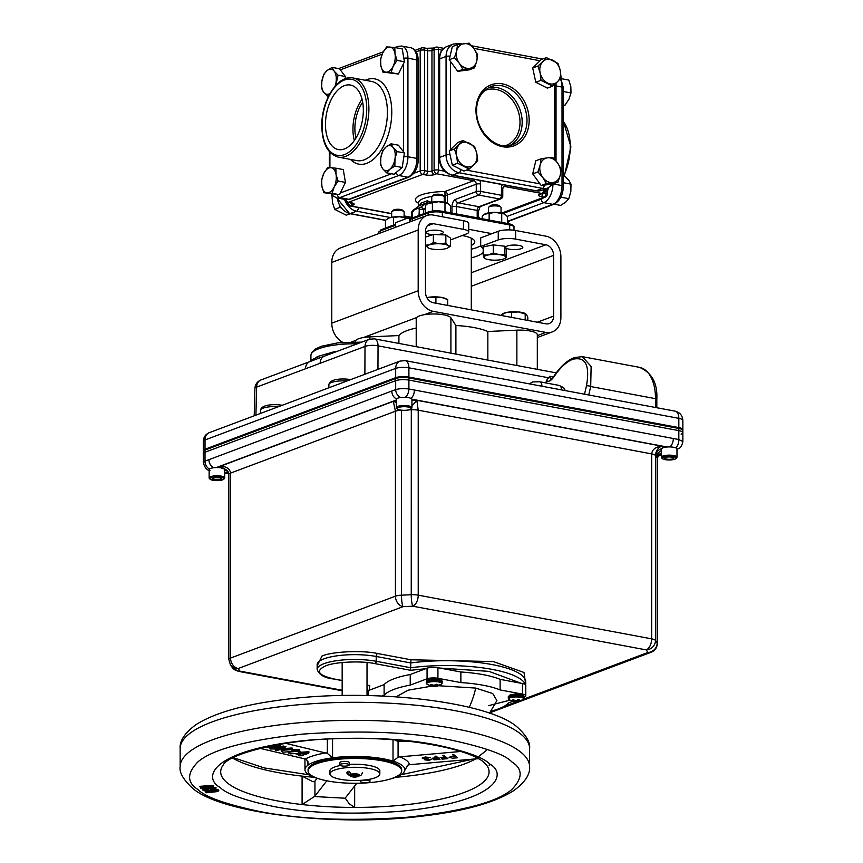 <?xml version="1.0" encoding="UTF-8"?>
<svg xmlns="http://www.w3.org/2000/svg" width="863" height="863" viewBox="0 0 863 863"><rect width="100%" height="100%" fill="white"/><g stroke="black" fill="none" stroke-linecap="round" stroke-linejoin="round"><path stroke-width="1.29" d="M419.429 207.713L419.008 215.48M425.416 208.253L423.679 209.526A3.118 1.877 53.8 0 0 420.313 207.53L414.175 209.838L412.59 212.255L412.59 217.843M471.295 245.437A28.457 7.54 180 0 0 474.79 241.813A28.457 7.54 180 0 0 462.169 235.545M363.334 110.216A32.826 18.263 -79.4 0 0 350.799 85.124A32.826 18.263 -79.4 0 0 325.47 124.423A32.826 18.263 -79.4 0 0 338.728 149.633A32.826 18.263 -79.4 0 0 363.334 110.216M362.072 99.299A31.834 17.713 -79.4 0 0 352.945 129.245A31.834 17.713 -79.4 0 0 354.359 140.507M362.687 102.222A28.479 15.847 -79.4 0 0 354.887 128.522A28.479 15.847 -79.4 0 0 355.988 138.004M558.005 182.039L546.408 183.539L542.816 177.487L537.919 171.931L540.13 165.124L541.025 158.824L547.487 157.821A12.729 10.022 -110.6 0 1 550.173 157.907A12.729 10.022 -110.6 0 1 557.53 162.88L561.112 168.932L560.216 175.243L558.005 182.039L552.784 184.002L546.441 184.822A12.751 10.043 69.4 0 0 547.53 184.682M547.487 157.821L552.622 157.325L557.53 162.88A12.729 10.022 -110.6 0 1 560.216 175.243A12.729 10.022 -110.6 0 1 552.859 182.546A12.729 10.022 -110.6 0 1 542.816 177.487A12.729 10.022 -110.6 0 1 540.13 165.124A12.729 10.022 -110.6 0 1 547.487 157.821M541.025 80.324L540.13 72.934A12.729 10.022 -110.6 0 1 539.774 69.698A12.729 10.022 -110.6 0 1 542.816 61.586L546.408 57.616L541.187 59.569L532.698 68.004L535.804 82.276L547.401 88.123L552.622 86.16L541.025 80.324L535.804 82.276M546.408 57.616L558.005 63.452L560.216 70.345L561.112 77.724L557.53 81.694A12.729 10.022 -110.6 0 1 547.487 82.988A12.729 10.022 -110.6 0 1 540.13 72.934L537.919 66.052L532.698 68.004M454.445 57.756L456.656 50.96L457.552 44.649L469.148 43.15L474.046 48.706L477.638 54.757L476.743 61.068A12.729 10.022 -110.6 0 1 469.386 68.371A12.729 10.022 -110.6 0 1 466.7 68.285A12.729 10.022 -110.6 0 1 459.343 63.312L454.445 57.756L449.224 59.72L457.714 71.327L469.31 69.827L474.531 67.875L462.935 69.364L457.714 71.327M469.148 169.072L457.552 163.236L456.656 155.858L454.445 148.965L462.935 140.529L474.531 146.376L476.743 153.258A12.729 10.022 -110.6 0 1 477.099 156.505A12.729 10.022 -110.6 0 1 474.046 164.617L469.148 169.072L463.927 171.036L457.584 167.843A12.751 10.043 69.4 0 0 458.674 168.393M476.743 153.258L477.638 160.647L474.046 164.617A12.729 10.022 -110.6 0 1 464.003 165.912A12.729 10.022 -110.6 0 1 456.656 155.858A12.729 10.022 -110.6 0 1 459.343 144.499A12.729 10.022 -110.6 0 1 469.386 143.204A12.729 10.022 -110.6 0 1 476.743 153.258M394.833 166.095L389.806 169.299L386.646 172.837L382.719 168.781L380.648 165.07L380.82 157.638L382.838 150.55L386.009 147.012A12.729 7.077 100.6 0 1 387.908 145.879A12.729 7.077 100.6 0 1 393.107 147.519L397.034 151.586L404.423 152.967L398.426 145.2L391.036 143.808L393.107 147.519A12.729 7.077 100.6 0 1 395.006 158.663L394.833 166.095L402.223 167.487L404.423 152.967M397.034 151.586L395.006 158.663A12.729 7.077 100.6 0 1 389.806 169.299A12.729 7.077 100.6 0 1 382.719 168.781A12.729 7.077 100.6 0 1 380.82 157.638A12.729 7.077 100.6 0 1 386.009 147.012L391.036 143.808M396.408 47.799A3.118 2.46 69.4 0 1 397.681 46.429L394.812 47.508L395.006 53.765L397.034 60.378L393.107 66.332L391.036 72.643L382.838 72.05L380.82 65.448A12.729 7.077 100.6 0 1 380.561 62.363A12.729 7.077 100.6 0 1 382.719 52.88L386.646 46.915L394.833 47.508L402.223 48.889L403.42 55.933A12.751 7.087 -79.4 0 0 403.215 54.725M380.82 65.448L380.648 59.191L382.719 52.88A12.729 7.077 100.6 0 1 389.806 47.034A12.729 7.077 100.6 0 1 395.006 53.765A12.729 7.077 100.6 0 1 393.107 66.332A12.729 7.077 100.6 0 1 386.009 72.179A12.729 7.077 100.6 0 1 380.82 65.448M330.033 93.463A12.729 7.077 100.6 0 1 328.943 94.002A12.729 7.077 100.6 0 1 323.754 92.363L321.683 88.652L321.856 81.219L323.884 74.132L327.045 70.593L332.072 67.39L339.461 68.77L345.459 76.548L345.114 78.781M329.882 93.733L327.681 96.419L328.415 96.559M332.072 193.323L323.884 192.729L321.856 186.117L321.683 179.86L323.754 173.549L327.681 167.584L330.853 167.713A12.729 7.077 100.6 0 1 336.041 174.434A12.729 7.077 100.6 0 1 336.29 177.519A12.729 7.077 100.6 0 1 334.143 187.012L332.072 193.323L339.461 194.704L345.459 182.427L343.258 169.558L335.869 168.177L336.041 174.434L338.069 181.047L345.459 182.427M563.345 105.178L564.995 105.221L563.345 104.908M419.547 205.523L420.928 203.172L427.271 200.788L431.133 202.32M462.935 140.529L457.714 142.492L449.224 150.928L452.331 165.2L457.584 167.843M541.025 158.824L535.804 160.777L532.698 173.884L541.187 185.502L546.441 184.822M457.552 44.649L452.331 46.602L449.224 59.72M386.646 172.837L394.035 174.229L402.223 167.487M382.838 72.05L398.426 74.035L404.423 61.758L403.42 55.933M323.884 192.729L339.461 194.704M409.483 222.061L409.483 218.922A1.564 0.863 -79.4 0 0 408.868 217.735A1.564 0.863 -79.4 0 0 408.577 217.756L396.268 222.384A1.564 0.863 -79.4 0 0 395.373 224.218L395.373 227.357M468.728 229.321L491.91 233.668M427.271 200.788A3.118 1.92 -114.5 0 1 426.689 202.859L419.634 205.502L414.175 209.838M412.59 212.255L412.266 212.374A3.118 0.831 180 0 0 411.694 212.848A3.118 3.118 0 0 1 412.978 210.335A3.118 1.877 53.8 0 1 413.248 210.184A3.118 2.46 69.4 0 0 412.266 212.374L412.266 217.897M419.353 205.707L419.634 205.502A3.118 2.848 -103.1 0 0 420.928 203.172M419.332 215.362L419.332 209.72A3.118 2.46 69.4 0 1 420.313 207.53L426.689 202.859L428.544 203.118M561.737 195.124L561.414 197.282L560.335 198.166M554.111 204.197L560.605 205.405L565.632 202.212L568.803 198.663L561.414 197.282M568.803 198.663L570.831 191.586L570.993 184.153L563.604 182.773L563.345 184.52M570.993 184.153L568.922 180.443L564.995 176.376L563.345 176.074M561.047 78.662L561.554 79.536M563.345 90.011L563.345 92.104M564.995 105.221L568.922 99.256L570.993 92.945L570.831 86.688L568.803 80.076L561.414 78.695M570.993 92.945L563.604 91.564M507.811 223.539L509.429 220.96M340.486 207.692L339.72 206.591M331.953 194.607L332.46 202.46L334.671 209.342L339.893 207.39M334.671 209.342L346.268 215.189L350.13 213.733M331.565 195.07L332.136 194.855M338.069 181.047L334.143 187.012A12.729 7.077 100.6 0 1 327.045 192.848A12.729 7.077 100.6 0 1 321.856 186.117A12.729 7.077 100.6 0 1 323.754 173.549A12.729 7.077 100.6 0 1 330.853 167.713L335.869 168.177M327.681 96.419L323.754 92.363A12.729 7.077 100.6 0 1 321.856 81.219A12.729 7.077 100.6 0 1 327.045 70.593A12.729 7.077 100.6 0 1 334.143 71.1L338.069 75.167L345.459 76.548M338.069 75.167L335.75 85.48M332.072 67.39L334.143 71.1A12.729 7.077 100.6 0 1 336.041 82.244A12.729 7.077 100.6 0 1 335.049 86.268M397.034 60.378L404.423 61.758M391.036 72.643L398.426 74.035M457.552 163.236L452.331 165.2M454.445 148.965L449.224 150.928M462.935 69.364L459.343 63.312A12.729 10.022 -110.6 0 1 456.656 50.96A12.729 10.022 -110.6 0 1 464.003 43.657A12.729 10.022 -110.6 0 1 474.046 48.706A12.729 10.022 -110.6 0 1 476.743 61.068L474.531 67.875M537.919 66.052L542.816 61.586A12.729 10.022 -110.6 0 1 552.859 60.291A12.729 10.022 -110.6 0 1 560.216 70.345A12.729 10.022 -110.6 0 1 557.53 81.694L552.622 86.16M546.408 183.539L541.187 185.502M537.919 171.931L532.698 173.884M507.228 246.02A8.576 2.276 180 0 0 505.653 247.336A8.576 2.276 180 0 0 511.64 249.504A8.576 2.276 180 0 0 521.241 248.652A8.576 2.276 180 0 0 522.816 247.336A8.576 2.276 180 0 0 516.829 245.168A8.576 2.276 180 0 0 507.228 246.02M437.056 234.617A8.576 2.276 180 0 0 441.662 233.754A8.576 2.276 180 0 0 443.237 232.438A8.576 2.276 180 0 0 437.25 230.27A8.576 2.276 180 0 0 427.649 231.122A8.576 2.276 180 0 0 426.074 232.438A8.576 2.276 180 0 0 432.816 234.66M450.486 239.936L466.441 233.949A12.481 3.312 180 0 0 468.728 232.039A12.481 3.312 180 0 0 463.442 229.342L463.442 220.723L433.226 215.06A18.425 14.509 69.4 0 0 426.754 215.577A18.425 14.509 69.4 0 0 418.188 230.011L418.188 290.755A18.425 14.509 69.4 0 0 433.226 311.338L545.848 332.417A18.425 14.509 69.4 0 0 552.32 331.899A18.425 14.509 69.4 0 0 560.896 317.476L560.896 256.732A18.425 14.509 69.4 0 0 545.848 236.149L515.643 230.497L515.643 239.105A12.481 3.312 180 0 0 498.242 239.903L498.242 231.284L480.691 237.875L480.691 246.484L498.242 239.903M463.442 220.723A12.481 3.312 0 0 1 468.728 223.42L468.728 232.039M463.442 229.342L433.226 223.679A9.482 7.465 69.4 0 0 429.903 223.949A9.482 7.465 69.4 0 0 425.481 231.381L425.481 292.126A9.482 7.465 69.4 0 0 433.226 302.719L545.848 323.808A9.482 7.465 69.4 0 0 549.181 323.539A9.482 7.465 69.4 0 0 553.604 316.106L553.604 255.362A9.482 7.465 69.4 0 0 545.848 244.768L515.643 239.105M426.754 215.577L340.356 248.005A18.425 14.509 69.4 0 0 331.78 262.428L331.78 323.183A18.425 14.509 69.4 0 0 342.881 342.395M498.242 231.284A12.481 3.312 0 0 1 515.643 230.497M480.691 245.761A37.443 9.925 0 0 1 471.295 249.213M471.295 257.832A37.443 9.925 180 0 0 483.194 252.179M483.194 248.695A37.443 9.925 180 0 0 480.691 246.484M471.101 238.102A24.962 6.613 0 0 1 471.295 238.932L471.295 309.849M525.211 319.936L525.211 313.668L526.506 314.466L527.811 317.422L527.811 320.421M511.63 317.401L511.63 312.384L518.426 311.942L526.506 314.466M500.659 315.34L506.15 312.546L511.63 312.384M525.772 313.765L525.211 313.485A12.481 3.312 180 0 0 518.426 311.942A12.481 3.312 0 0 0 506.15 312.546A12.481 3.312 180 0 0 503.258 313.485A12.481 3.312 180 0 0 502.978 313.636M447.714 305.426L447.714 299.623L441.813 297.455L435.912 297.433L435.912 303.226M426.894 297.638L429.386 297.163A12.481 3.312 0 0 1 441.813 297.455A12.481 3.312 180 0 1 445.632 298.587L447.714 299.623M426.861 297.584A12.481 3.312 180 0 1 429.386 297.163L435.912 297.433M484.575 214.186A10.917 2.891 0 0 1 484.661 214.121A10.917 2.891 0 0 1 485.675 213.614A10.917 2.891 0 0 1 495.438 212.309A10.917 2.891 0 0 1 504.564 213.905L507.39 216.602L507.39 223.463M482.212 218.749L482.212 216.214L484.456 214.261L489.138 213.42L489.138 220.043M501.123 222.287L502.018 222.449M489.138 213.42L495.438 212.309L501.727 213.614L501.727 222.082M501.727 213.614L504.564 213.905M387.573 218.663A10.917 2.891 0 0 1 387.746 218.544A10.917 2.891 0 0 1 389.461 217.778A10.917 2.891 0 0 1 399.688 216.764A10.917 2.891 0 0 1 407.401 218.199M385.448 228.069L385.448 220.27L389.461 217.778L399.688 216.764L408.113 218.609M393.474 225.06L393.474 217.692M450.583 212.827L450.583 205.987L447.789 203.28A10.917 2.891 180 0 0 438.695 201.683L444.984 202.988L444.984 211.457L444.38 211.662M447.789 203.28A10.917 2.891 0 0 1 448.134 203.495A10.917 2.891 0 0 1 448.167 203.506L444.984 202.988M427.778 203.549A10.917 2.891 0 0 1 427.865 203.495A10.917 2.891 0 0 1 428.911 202.967A10.917 2.891 0 0 1 438.695 201.683L432.406 202.773L432.406 210.971M427.865 203.495L425.416 205.556L425.416 213.075M427.649 203.636L432.406 202.773M501.036 212.827L501.036 207.541A6.235 1.65 180 0 0 500.799 207.077L499.375 205.761A4.757 1.262 180 0 0 496.678 204.952A4.757 1.262 180 0 0 490.227 205.761L488.803 207.077A6.235 1.65 180 0 0 488.555 207.541L488.555 212.827M500.799 207.077A6.235 1.65 180 0 0 497.261 206.02A6.235 1.65 180 0 0 488.803 207.077M483.194 255.017L483.194 246.904L493.312 244.898L504.909 246.225L506.398 249.547L506.398 257.649L504.909 254.326L499.116 254.607L493.312 253.01L488.253 254.952L483.194 255.017L484.682 258.339M504.909 246.225L504.909 254.326M504.413 258.652A10.928 2.902 0 0 1 501.349 259.59A10.928 2.902 180 0 1 490.486 259.936A10.928 2.902 0 0 1 485.189 258.652A10.928 2.902 0 0 1 483.938 257.616A10.928 2.902 0 0 1 488.253 254.952A10.928 2.902 0 0 1 499.116 254.607A10.928 2.902 0 0 1 505.653 256.926A10.928 2.902 0 0 1 504.413 258.652L506.398 257.649M493.312 244.898L493.312 253.01M444.24 202.19L444.24 196.904A6.235 1.65 180 0 0 444.003 196.451L442.568 195.124A4.757 1.262 180 0 0 438.706 194.229A4.757 1.262 180 0 0 433.431 195.124L431.996 196.451A6.235 1.65 180 0 0 431.759 196.904L431.759 202.19M444.003 196.451A6.235 1.65 180 0 0 438.922 195.265A6.235 1.65 180 0 0 431.996 196.451M425.513 245.2L425.513 237.098L433.366 234.477L445.858 234.973L450.486 238.08L450.486 246.192L448.167 245.577L445.858 243.075L439.612 243.776L433.366 242.589L429.44 244.833L425.513 245.2L428.35 247.994A10.928 2.902 0 0 1 427.832 247.703A10.928 2.902 0 0 1 429.44 244.833A10.928 2.902 0 0 1 439.612 243.776A10.928 2.902 0 0 1 448.167 245.577A10.928 2.902 0 0 1 447.617 248.015A10.928 2.902 0 0 1 446.559 248.447A10.928 2.902 180 0 1 436.387 249.504A10.928 2.902 0 0 1 428.382 248.015L428.318 247.983M445.858 234.973L445.858 243.075M447.681 247.983L450.486 246.192M433.366 234.477L433.366 242.589M404.121 217.249L404.121 211.953A6.235 1.65 180 0 0 403.884 211.5L402.449 210.184A4.757 1.262 180 0 0 395.578 209.418A4.757 1.262 180 0 0 393.312 210.184L391.878 211.5A6.235 1.65 180 0 0 391.64 211.953L391.64 217.249M403.884 211.5A6.235 1.65 180 0 0 394.866 210.507A6.235 1.65 180 0 0 391.878 211.5M341.824 765.923A4.747 1.262 180 0 0 346.732 766.01A4.747 1.262 180 0 0 349.299 764.898A4.747 1.262 180 0 0 347.293 763.874A4.747 1.262 180 0 0 342.374 763.777A4.747 1.262 180 0 0 339.817 764.898A4.747 1.262 180 0 0 341.824 765.923M349.299 764.898L349.299 762.633A4.747 1.262 180 0 0 347.293 761.608A4.747 1.262 180 0 0 342.374 761.522A4.747 1.262 180 0 0 339.817 762.633L339.817 764.898M348.9 771.166L351.068 774.068L359.677 775.686L360.896 775.481L362.633 772.665M359.774 775.697L358.123 776.269L349.515 774.65L347.347 771.749M397.411 409.019L396.656 408.328A7.789 2.06 0 0 1 396.354 407.768A7.789 2.06 0 0 1 397.789 406.57A7.789 2.06 0 0 1 408.641 406.074A7.789 2.06 0 0 1 411.931 407.768A7.789 2.06 0 0 1 411.629 408.328L410.885 409.019A7.012 1.855 0 0 1 409.871 409.58A7.012 1.855 0 0 1 402.967 410.346A7.012 1.855 0 0 1 397.411 409.019A7.012 1.855 0 0 1 398.426 407.444A7.012 1.855 0 0 1 407.174 406.84A7.012 1.855 0 0 1 410.885 409.019M432.73 685.168L432.579 686.387A4.391 1.165 0 0 1 431.371 686.182L427.207 684.359A7.627 2.017 -0 0 1 428.07 682.45A7.627 2.017 -0 0 1 437.919 681.846A7.627 2.017 -0 0 1 441.392 684.359L441.392 684.359A7.627 2.017 -0 0 1 440.529 684.78M436.268 685.858L438.339 685.772A4.391 1.165 0 0 1 437.886 685.988A4.391 1.165 0 0 1 437.271 686.171L437.217 685.945M428.577 679.472L441.306 680.486M433.658 685.384L433.722 686.484L432.579 686.387L437.271 686.171M396.203 696.786L408.145 690.173L431.392 686.193A4.391 1.165 0 0 1 431.058 686.107L432.352 686.031L432.449 685.049L432.363 686.02M436.247 685.815L436.095 684.251L436.236 685.826L437.541 684.532A4.391 1.165 0 0 0 436.02 684.24L434.035 685.405L431.327 684.456A4.391 1.165 0 0 0 430.259 684.866L432.331 685.988L432.428 685.028M210 470.346C207.174 470.637 204.93 468.059 203.28 462.59L203.28 451.511A9.482 2.513 0 0 1 205.016 450.065L395.686 378.523A9.482 2.513 0 0 1 408.9 377.918L678.836 428.447A9.482 2.513 0 0 1 682.849 430.508L682.849 441.576L678.836 439.537A7.487 4.218 98.7 0 1 675.675 447.843M395.686 378.523L395.686 389.601C399.526 388.523 403.938 388.328 408.9 388.997L408.9 377.918M203.28 462.59L205.016 461.144A7.487 5.955 71.9 0 0 209.461 469.03M405.286 397.325A7.487 4.11 -77.5 0 0 408.9 388.997L414.402 390.022A7.487 4.164 -79.4 0 1 410.971 398.372M396.505 398.954A7.487 5.901 -110.6 0 1 391.791 391.047L395.686 389.601A7.487 5.836 67.1 0 0 400.637 397.519M213.905 467.714A7.487 5.901 -110.6 0 1 208.911 459.677L205.016 461.144L205.016 450.065M676.98 449.192L677.908 448.792A7.487 5.836 -112.9 0 1 676.98 449.073M669.785 446.926A7.487 4.164 -79.4 0 0 673.323 438.49L414.402 390.022M221.953 468.631A7.487 7.12 147 0 1 227.961 471.381M228.361 472.201A7.487 7.12 -33 0 0 224.736 470.238M661.382 450.626A7.487 7.12 -33 0 0 656.786 457.53L655.837 456.063A7.487 7.12 147 0 1 662.309 448.598M224.736 472.471L227.649 472.687M228.598 472.892L224.736 472.385M396.344 402.471L393.334 401.36L220.41 466.247L227.692 470.939L228.835 474.531A9.364 2.481 0 0 1 230.55 473.107C229.946 468.738 226.57 466.452 220.41 466.247L221.511 467.94M396.344 401.219L393.334 401.36L395.427 411.23L230.55 473.107L230.55 658.07A9.364 2.481 0 0 0 228.835 659.494L228.835 474.531M661.382 452.59L657.153 458.091L656.786 457.53M657.293 458.512L657.293 643.464A9.364 2.481 0 0 0 657.153 643.043L655.47 640.465A9.364 8.9 147 0 1 646.247 649.904L647.93 652.493A9.364 8.9 -33 0 0 657.153 643.043L657.153 458.091A9.364 2.481 0 0 1 657.293 458.512C657.347 455.923 658.706 454.154 661.349 453.215L661.382 453.204M655.837 456.063L655.47 455.502C655.837 450.993 657.908 447.865 661.673 446.117C655.589 446.883 652.245 449.483 651.651 453.895L418.221 410.195L416.84 400.292L411.942 405.977M411.306 408.631L411.241 594.736L401.489 595.179A9.364 1.532 87.4 0 0 403.075 606.657L412.827 606.204A9.364 1.532 -92.6 0 1 411.241 594.736A9.364 2.481 0 0 1 418.221 595.157L418.221 410.195A9.364 2.481 180 0 0 411.241 409.774L409.127 409.871M401.424 410.227A9.364 2.481 -0 0 0 395.427 411.23L395.427 596.193A9.364 7.368 -110.6 0 0 403.075 606.657L238.199 668.523A9.364 8.9 147 0 1 230.345 664.596L232.028 667.175A9.364 8.9 -33 0 0 239.871 671.112L238.199 668.523A9.364 7.368 -110.6 0 1 230.55 658.07L395.427 596.193A9.364 2.481 0 0 1 401.489 595.179L401.489 410.227M525.718 684.931L525.718 681.748A79.374 21.036 180 0 0 410.777 662.946L411.004 659.774L377.638 653.528C362.525 650.119 331.921 651.511 321.975 656.063L317.153 665.858M377.638 653.528A2.492 1.392 -79.4 0 0 376.192 656.473L410.777 662.946L410.605 670.303L425.664 668.728M369.235 690.227L369.709 685.643L368.415 685.405M327.875 781.004A46.796 12.406 180 0 0 376.408 781.889A46.796 12.406 180 0 0 401.683 770.875A46.796 12.406 180 0 0 381.878 760.745A46.796 12.406 180 0 0 333.355 759.861A46.796 12.406 180 0 0 308.08 770.875A46.796 12.406 180 0 0 327.875 781.004M401.683 770.875L401.683 769.667A46.796 12.406 180 0 0 381.878 759.537A46.796 12.406 180 0 0 333.355 758.653A46.796 12.406 180 0 0 308.08 769.667L308.08 770.875M379.839 773.906A24.962 6.613 -0 0 1 366.354 779.785A24.962 6.613 -0 0 1 340.475 779.311A24.962 6.613 -0 0 1 329.914 773.906A24.962 6.613 -0 0 1 343.398 768.038A24.962 6.613 -0 0 1 369.278 768.502A24.962 6.613 -0 0 1 379.839 773.906L379.839 770.875A24.962 6.613 180 0 0 369.278 765.47A24.962 6.613 180 0 0 349.299 764.424M340.378 765.492A24.962 6.613 180 0 0 329.914 770.875L329.914 773.906M514.736 700.519L514.585 701.738A4.391 1.165 0 0 1 513.366 701.533L509.202 699.71A7.627 2.017 -0 0 1 510.076 697.8A7.627 2.017 -0 0 1 519.914 697.196A7.627 2.017 -0 0 1 523.399 699.71L523.399 699.71A7.627 2.017 -0 0 1 522.525 700.141M518.264 701.209L520.346 701.123A4.391 1.165 0 0 1 519.893 701.339A4.391 1.165 0 0 1 519.267 701.522L519.213 701.306M510.583 694.823L523.302 695.837M515.653 700.734L515.729 701.835L514.585 701.738L519.267 701.522M513.366 701.533A4.391 1.165 0 0 1 513.064 701.457L514.359 701.382M518.242 701.166L518.091 699.602L518.242 701.177L519.537 699.882A4.391 1.165 0 0 0 518.016 699.602L516.042 700.756L513.323 699.807A4.391 1.165 0 0 0 512.255 700.217L514.326 701.349L514.456 700.4L514.359 701.371L514.424 700.389M209.148 477.962A7.799 2.071 0 0 1 209.137 477.843L209.137 469.612A7.799 2.071 0 0 1 210.572 468.426A7.799 2.071 0 0 1 217.918 467.563A7.799 2.071 0 0 1 224.229 468.879M209.137 477.843A7.799 2.071 0 0 1 210.572 476.656A7.799 2.071 0 0 1 219.299 475.88A7.799 2.071 0 0 1 224.736 477.843A7.799 2.071 0 0 1 224.725 477.962M211.349 477.714A6.85 1.812 0 0 1 219.903 477.12A6.85 1.812 0 0 1 223.528 479.256A6.85 1.812 0 0 1 222.535 479.806A6.85 1.812 0 0 1 215.793 480.551A6.85 1.812 0 0 1 210.356 479.256A6.85 1.812 0 0 1 211.349 477.714M212.449 478.652L215.049 477.681L219.536 477.789L221.424 478.868L218.824 479.85L214.337 479.742L212.449 478.652M662.45 458.641L661.694 457.951A7.789 2.06 0 0 1 661.392 457.379A7.789 2.06 0 0 1 665.6 455.545A7.789 2.06 0 0 1 673.679 455.696A7.789 2.06 0 0 1 676.97 457.379A7.789 2.06 0 0 1 676.668 457.951L675.923 458.641A7.012 1.855 -0 0 1 665.146 459.645A7.012 1.855 -0 0 1 662.45 458.641A7.012 1.855 -0 0 1 665.125 456.613A7.012 1.855 -0 0 1 673.226 456.613A7.012 1.855 -0 0 1 675.923 458.641M668.771 459.321A4.498 1.197 0 0 1 666.592 459.105A4.498 1.197 0 0 1 665.093 458.631A4.498 1.197 0 0 1 664.855 457.8A4.498 1.197 0 0 1 665.502 457.444A4.498 1.197 0 0 1 669.591 456.948A4.498 1.197 0 0 1 673.269 457.627A4.498 1.197 0 0 1 673.518 457.8A4.498 1.197 0 0 1 672.86 458.825A4.498 1.197 0 0 1 668.771 459.321M486.732 765.157L488.113 767.617A134.186 35.566 -0 0 1 489.062 771.846A134.186 35.566 -0 0 1 354.661 807.423A134.186 35.566 -0 0 1 302.093 804.553A134.186 35.566 -0 0 1 277.465 800.896A134.186 35.566 -0 0 1 227.53 783.065A134.186 35.566 -0 0 1 220.691 771.846A134.186 35.566 -0 0 1 223.215 764.985C228.781 753.14 292.902 736.851 357.411 738.437C414.413 738.135 470.011 749.915 483.658 762.126L487.034 765.74M232.546 758.038A134.186 35.566 180 0 0 277.465 772.471A134.186 35.566 180 0 0 302.093 776.117A134.186 35.566 180 0 0 314.1 777.304M354.661 785.956L354.661 807.423L349.267 803.82L345.308 798.232A9.364 2.481 -0 0 1 345.502 797.746L356.743 783.27M407.314 741.144L398.08 741.695L398.08 757.25L393.021 761.134L393.021 739.839M398.08 741.695L395.265 740.012M332.557 738.901L332.557 757.833A49.925 13.236 -0 0 1 383.679 758.868A49.925 13.236 -0 0 1 393.021 761.134A49.925 13.236 180 0 1 404.801 769.677A49.925 13.236 180 0 1 404.715 770.465A49.925 13.236 -0 0 1 389.968 779.084M332.557 757.833A4.693 1.241 -0 0 1 332.546 757.833L327.347 753.399L327.347 739.16M395.653 777.304A134.186 35.566 180 0 0 475.74 758.879M398.08 757.25L399.634 756.862C405.783 759.224 409.062 761.835 409.472 764.704L475.869 758.868A9.364 2.481 -0 0 1 477.358 758.771L478.663 758.825M317.055 778.307L314.941 781.037A9.364 2.481 180 0 1 314.391 781.5L313.01 781.749L302.093 776.117L302.093 804.553L314.391 796.538L345.308 798.232M409.472 764.704L407.919 765.103L404.715 770.465M314.941 781.037L314.941 796.074A9.364 2.481 -0 0 1 314.391 796.538M399.634 756.862L460.874 751.468M214.865 789.861L216.171 787.941L212.654 786.786M213.593 788.167L212.632 789.451L213.247 789.569M207.552 790.497L208.458 789.828L204.93 788.944L204.067 789.591M201.996 788.156L202.665 789.354M453.658 754.542L452.59 754.737L453.658 754.542L457.595 757.779L452.514 758.178L449.051 757.229M449.245 757.487L450.615 756.473L454.305 756.096M442.881 755.589L443.938 755.395L447.875 758.631L442.104 759.149L446.408 758.404L445.2 757.444L440.087 757.531L444.79 757.121L442.881 755.589L443.938 755.395M441.694 758.825L446.3 758.318M440.087 757.531L444.682 757.034M434.984 756.29L436.042 756.096L439.979 759.332L434.208 759.839L438.512 759.106L437.304 758.135L432.19 758.232L436.894 757.811L434.984 756.29L436.042 756.096M433.798 759.516L438.404 759.019M432.19 758.232L436.786 757.725M425.772 759.58L431.802 759.343M424.779 759.753L425.351 758.987L424.779 759.753M422.136 758.07L425.157 757.056L430.27 757.638L425.545 757.38L423.355 758.318L427.832 758.653L425.847 759.764L428.846 759.947M422.331 758.34L425.157 756.959L430.27 757.638M423.355 758.221L428.242 758.976M314.941 796.074L326.807 780.799M319.785 779.084A49.925 13.236 -0 0 1 304.963 769.667A49.925 13.236 -0 0 1 307.918 765.19A4.693 1.241 -0 0 0 307.918 765.179L308.188 763.172L306.613 759.58L305.394 759.03L260.022 748.34M285.642 743.313L327.347 753.399M213.085 786.117L212.33 786.344L212.859 785.384L199.418 786.355L200.313 787.045M212.859 785.384L213.571 786.085L212.654 787.39L200.658 788.253L200.335 787.218L212.33 786.344L212.654 787.39M202.891 787.509L203.528 788.34L203.085 789.807L202.374 789.149M216.171 787.941L215.459 788.717L210.745 787.52M208.458 789.828L207.53 790.659L204.218 789.731L204.218 790.454L207.53 791.382L208.458 789.828M218.328 790.281L217.886 790.832L217.864 789.548L215.847 789.764M217.864 789.548L218.857 790.228L217.886 791.554L206.311 792.763L205.826 791.522M450.615 756.473L454.413 756.182L452.59 754.737M449.245 757.585L450.615 756.571M453.658 754.64L457.595 757.779M443.938 755.492L447.875 758.631M436.042 756.193L439.979 759.332M431.78 759.149L429.267 760.368L424.779 759.85L425.351 759.084L422.331 758.437M424.779 759.85L425.351 759.084M430.713 759.246L431.802 759.289M428.846 760.044L430.713 759.343M282.384 750.886C280.227 750.087 280.615 749.311 283.539 748.577L292.082 747.994L292.859 749.656M292.611 749.774L299.267 749.688L300.033 751.349M200.335 787.941L212.33 787.067M207.53 791.382L203.085 790.53L202.848 789.3M203.085 790.53L203.528 788.34L204.66 787.962M203.528 789.052L207.228 787.779M207.228 788.297L215.847 789.278M214.294 788.825L213.657 790.842L214.671 791.026L215.847 789.343M213.657 790.842L214.294 789.548L207.541 788.631L204.218 790.454L203.895 789.947M215.286 790.756L217.433 790.53L217.886 791.554M205.858 792.45L217.433 791.252M307.918 765.179A49.925 13.236 -0 0 1 332.546 757.833M267.454 746.624L279.224 745.956L279.439 745.017L280.464 745.265L279.224 745.956L279.407 746.722L280.464 745.265L279.72 745.481M270.561 748.145L268.932 747.606M283.539 748.577L284.1 749.429L281.575 750.508L282.557 750.886M299.267 754.898L297.627 754.37M297.562 753.367L307.929 752.719L308.113 753.485L308.134 751.781L309.17 752.018L308.425 752.245M300.022 751.198L298.76 750.562L299.267 749.688M292.837 749.515L291.586 748.868L292.082 747.994M275.308 749.116L275.685 749.656L274.628 748.955L281.629 746.862M280.723 746.344L284.898 748.124L284.898 747.401L283.064 746.97L283.247 746.02L285.955 746.668L284.898 747.401L285.955 746.668L285.2 746.883M267.454 746.689L267.454 747.412L279.224 746.678M269.99 748.318L269.99 749.03L271.91 748.458L267.454 747.412M274.768 748.102L273.981 748.944L269.99 749.03M279.407 746.722L273.636 748.448L274.768 748.706M282.881 752.191L281.64 751.457L284.1 750.152L284.1 749.429L291.586 748.868L292.859 750.346L290.464 751.651L282.881 752.191M292.589 750.767L298.76 750.562L300.033 752.029L297.638 753.345L290.065 753.874L288.825 753.151L291.273 751.393M298.684 755.071L298.684 755.794L300.615 755.222L296.16 753.723M303.474 754.866L302.676 755.708L298.684 755.794M308.113 753.485L302.341 755.201L303.474 755.47M296.16 754.176L307.929 753.442M291.273 751.846L298.76 751.285M284.1 750.152L291.586 749.591M281.802 747.833L275.685 749.656L276.613 750.594L284.898 748.124M281.694 747.078L281.694 747.8L283.064 747.692M275.685 750.379L283.161 748.145L281.694 747.8M438.674 685.751L475.696 688.07L492.73 693.55L496.905 700.573L489.494 713.205M367.023 691.371A7.789 2.06 0 0 1 368.318 690.573L384.111 684.639L384.111 695.233A63.894 16.936 0 0 1 394.143 689.31A63.894 16.936 0 0 1 410.227 685.114L427.066 678.793A7.789 2.06 0 0 1 437.929 678.296L460.864 682.59A63.894 16.936 0 0 1 500.13 689.936L522.493 694.122A7.789 2.06 0 0 1 525.794 695.815A7.789 2.06 0 0 1 524.359 697.002L524.337 697.013M384.111 684.639A63.894 16.936 0 0 1 394.143 678.717A63.894 16.936 0 0 1 410.227 674.521L427.066 668.199A7.789 2.06 0 0 1 437.929 667.703L460.864 671.997A63.894 16.936 0 0 1 500.13 679.354L522.493 683.539A7.789 2.06 0 0 1 525.794 685.222L525.794 695.815M512.73 701.371L508.566 702.935A63.894 16.936 0 0 1 491.004 711.198M500.13 679.354L500.13 689.936M460.864 671.997L460.864 682.59M410.227 674.521L410.227 685.114M382.039 696.01L384.111 695.233M362.471 782.407A4.747 1.262 180 0 0 367.39 782.493A4.747 1.262 180 0 0 369.947 781.382A4.747 1.262 180 0 0 367.94 780.346A4.747 1.262 180 0 0 363.021 780.26A4.747 1.262 180 0 0 360.464 781.382A4.747 1.262 180 0 0 362.471 782.407M662.816 447.789A7.799 2.071 0 0 1 671.543 447.012A7.799 2.071 0 0 1 676.98 448.987L676.98 457.217A7.799 2.071 0 0 1 676.97 457.336M661.392 457.336A7.799 2.071 0 0 1 661.382 457.217A7.799 2.071 0 0 1 662.816 456.02A7.799 2.071 0 0 1 671.543 455.243A7.799 2.071 0 0 1 676.98 457.217M663.593 457.088A6.85 1.812 0 0 1 672.148 456.495A6.85 1.812 0 0 1 675.772 458.631A6.85 1.812 0 0 1 674.78 459.181A6.85 1.812 0 0 1 668.038 459.925A6.85 1.812 0 0 1 662.601 458.631A6.85 1.812 0 0 1 663.593 457.088M334.003 352.546A3.118 1.413 82 0 0 334.057 351.77A43.679 11.575 0 0 1 337.12 351.37M311.025 361.144A43.679 11.575 0 0 1 311.392 360.27L318.922 356.128L334.057 351.77M682.849 420.4A9.482 2.513 180 0 0 678.836 418.339A9.364 5.21 -79.4 0 0 675.157 411.166C679.893 412.374 682.46 415.448 682.849 420.4L682.849 429.666A9.482 2.513 180 0 0 678.836 427.606L678.836 418.339L408.9 367.811A9.482 2.513 180 0 0 395.686 368.415L205.016 439.957L205.016 449.224A9.482 2.513 180 0 0 203.28 450.669A9.482 2.513 0 0 1 205.016 449.224L395.686 377.681A9.482 2.513 0 0 1 408.9 377.077L678.836 427.606A9.482 2.513 0 0 1 682.849 429.666A9.482 2.513 0 0 1 682.709 430.087M582.245 356.635L591.133 366.473L590.702 386.538A3.118 1.241 -166.9 0 0 586.441 385.988L584.521 394.197M255.912 415.157L256.624 387.12A9.364 2.438 -178.6 0 0 254.909 388.479L254.218 415.793M550.777 379.44L553.873 376.257A3.118 0.69 33.4 0 0 554.014 376.753C560.119 367.67 566.387 361.845 572.805 359.278C585.556 356.376 590.098 365.286 586.441 385.988M550.659 379.418L549.871 376.246L546.441 380.486C548.415 382.244 550.928 380.993 554.014 376.753M556.236 372.881L374.369 338.835A9.364 5.21 100.6 0 1 378.048 345.858A9.364 2.697 -179.7 0 0 365.006 346.451L305.502 368.781A9.364 7.368 -110.6 0 1 309.849 361.608L260.971 379.947A9.364 7.368 -110.6 0 0 256.624 387.12L305.502 368.781M545.891 382.945L546.441 380.486M320.119 363.291A9.364 7.368 -110.6 0 1 324.466 356.117A9.364 7.368 -110.6 0 1 324.477 356.117L309.849 361.608M311.392 360.27A3.118 2.977 -150.5 0 1 311.295 361.036M450.907 353.172L450.907 317.821A17.476 4.628 180 0 0 432.201 313.992A17.476 4.628 180 0 0 416.214 318.609L416.214 346.678M450.907 317.821L455.901 325.513L455.901 354.1M487.843 360.087L487.843 331.5A48.382 12.826 180 0 0 455.901 325.513M487.843 331.5L516.872 330.173L516.872 365.513M537.315 369.342L537.315 334.736A17.476 4.628 180 0 0 516.872 330.173M369.871 339.094L369.871 336.883A17.476 4.628 180 0 0 355.362 341.446L355.362 341.953M369.871 336.883L398.911 335.556L398.911 343.431M416.214 328.048A48.382 12.826 180 0 0 398.911 335.556M675.157 411.166L405.222 360.637L400.033 361.079L209.375 432.622A9.364 7.368 69.4 0 0 205.016 439.957A9.482 2.513 180 0 0 203.28 441.403L203.28 453.679A9.482 2.513 0 0 1 205.016 452.234L395.686 380.68A9.482 2.513 0 0 1 408.9 380.087L678.836 430.615A9.482 2.513 0 0 1 682.849 432.676A9.482 2.513 0 0 1 681.112 434.121M405.222 360.637A9.364 5.21 100.6 0 1 408.9 367.811L408.9 377.077L678.836 427.606L678.836 430.615M408.9 380.087L408.9 377.077A9.482 2.513 180 0 0 395.686 377.681L395.686 380.68M205.016 452.234L205.016 449.224L395.686 377.681L395.686 368.415A9.364 7.368 69.4 0 1 400.033 361.079M210.205 479.278L209.45 478.577A7.789 2.06 0 0 1 209.148 478.016A7.789 2.06 0 0 1 210.583 476.818A7.789 2.06 0 0 1 221.435 476.322A7.789 2.06 0 0 1 224.725 478.016A7.789 2.06 0 0 1 224.423 478.577L223.679 479.278A7.012 1.855 0 0 1 222.665 479.839A7.012 1.855 0 0 1 215.761 480.594A7.012 1.855 0 0 1 210.205 479.278A7.012 1.855 0 0 1 211.219 477.692A7.012 1.855 0 0 1 219.968 477.088A7.012 1.855 0 0 1 223.679 479.278M217.347 477.573A4.498 1.197 0 0 1 221.025 478.264A4.498 1.197 0 0 1 221.273 478.436A4.498 1.197 0 0 1 220.615 479.45A4.498 1.197 0 0 1 216.527 479.947A4.498 1.197 0 0 1 212.848 479.267A4.498 1.197 0 0 1 212.611 478.436A4.498 1.197 0 0 1 213.258 478.07A4.498 1.197 0 0 1 217.347 477.573M213.258 478.07L212.848 479.267L216.527 479.947L220.615 479.45L221.025 478.264M396.354 407.714A7.799 2.071 0 0 1 396.344 407.595L396.344 399.364A7.799 2.071 0 0 1 397.778 398.177A7.799 2.071 0 0 1 406.505 397.401A7.799 2.071 0 0 1 411.942 399.364L411.942 407.595A7.799 2.071 0 0 1 411.931 407.714M396.344 407.595A7.799 2.071 0 0 1 397.778 406.408A7.799 2.071 0 0 1 406.505 405.632A7.799 2.071 0 0 1 411.942 407.595M398.544 407.465A6.85 1.812 0 0 1 407.109 406.872A6.85 1.812 0 0 1 410.734 409.008A6.85 1.812 0 0 1 409.742 409.558A6.85 1.812 0 0 1 402.999 410.303A6.85 1.812 0 0 1 397.563 409.008A6.85 1.812 0 0 1 398.544 407.465M512.546 144.671A31.003 24.412 69.4 0 0 526.98 120.378A31.003 24.412 69.4 0 0 490.767 86.613C481.198 91.521 476.484 99.536 476.624 110.658C475.826 131.823 497.239 151.575 512.546 144.671M529.159 120.281A32.557 25.642 -110.6 0 1 502.557 146.699A32.557 25.642 -110.6 0 1 475.966 110.324A32.557 25.642 -110.6 0 1 502.557 83.905A32.557 25.642 -110.6 0 1 529.159 120.281M563.625 176.128A40.259 22.395 -79.4 0 0 570.227 146.527A40.259 22.395 -79.4 0 0 563.345 121.521M368.9 108.835A40.259 22.395 100.6 0 1 338.264 157.131C327.703 153.938 322.212 143.538 321.791 125.933C321.316 100.939 337.681 74.391 353.086 77.983A40.259 22.395 100.6 0 1 368.9 108.835M322.072 125.696A38.706 21.532 -79.4 0 0 344.402 154.628A38.706 21.532 -79.4 0 0 366.732 108.943A38.706 21.532 -79.4 0 0 344.402 80A38.706 21.532 -79.4 0 0 322.072 125.696M488.447 87.67A31.003 24.412 -110.6 0 1 522.18 122.179A31.003 24.412 -110.6 0 1 510.109 145.394M504.769 145.847A29.439 23.182 69.4 0 0 520.011 122.276A29.439 23.182 69.4 0 0 484.132 90.852M418.555 203.29A30.906 8.188 0 0 1 421.101 194.973A30.906 8.188 0 0 1 444.887 191.521L473.722 180.701L436.656 173.754L434.499 174.563A6.235 1.65 180 0 1 425.804 174.962L422.741 174.391L348.469 202.266L351.521 202.837A6.235 1.65 180 0 1 353.021 205.146L350.863 205.955L391.64 213.593M432.061 196.386A27.778 7.368 180 0 0 423.647 198.458A27.778 7.368 180 0 0 418.555 202.708L418.566 202.481M338.264 157.131L356.786 160.594A40.259 22.395 -79.4 0 0 387.422 112.309A40.259 22.395 -79.4 0 0 371.608 81.446L353.086 77.983M365.319 80.27A43.377 24.132 100.6 0 1 391.77 112.104A43.377 24.132 100.6 0 1 377.228 155.545A43.377 24.132 100.6 0 1 350.507 159.418M423.679 213.733L423.679 209.526A3.118 0.831 180 0 0 419.332 209.72L419.008 209.838M445.038 202.352L445.038 195.351A27.778 7.368 180 0 0 442.87 195.405M554.715 159.472L554.715 84.337M540.001 60.744L473.787 48.35M450.41 61.338L450.41 149.752M466.408 170.108L540.001 183.884M450.918 52.546A12.751 10.043 69.4 0 0 450.626 53.776M450.626 157.39A12.751 10.043 69.4 0 0 450.918 158.727M397.746 171.165A12.751 7.087 -79.4 0 0 398.512 170.54M403.215 160.906A12.751 7.087 -79.4 0 0 403.42 159.547M403.582 151.888L403.582 63.474M382.136 54.164L340.292 69.86M329.914 152.309L329.914 167.649M340.292 192.988L391.543 173.754M334.984 194.38A12.751 7.087 -79.4 0 0 335.75 194.434M502.374 184.617A6.235 4.919 69.4 0 0 501.457 187.886A3.118 0.831 0 0 1 502.773 188.555L503.658 186.591A3.118 2.46 69.4 0 1 504.758 186.505L503.107 187.12M442.039 50.162L438.458 49.493L438.458 170.076L444.693 171.241M477.196 217.81L477.196 210.421L456.354 206.516A3.118 1.737 -79.4 0 1 458.156 202.837L478.987 206.732L499.655 198.986L478.825 195.081L458.156 202.837A3.118 2.46 -110.6 0 1 455.61 199.353L476.268 191.597L476.268 184.186A3.118 0.831 0 0 1 480.615 183.981A6.235 4.919 69.4 0 0 479.709 180.378M480.615 183.981L480.615 191.392L501.457 195.297L501.457 187.886M455.61 199.353A6.235 3.474 -79.4 0 0 452.007 206.721L452.007 213.085M474.92 179.482A3.118 1.737 100.6 0 1 473.722 180.701A3.118 2.46 69.4 0 1 476.268 184.186L447.433 195.006L447.433 203.107M412.73 217.897A3.118 0.831 0 0 1 409.742 217.961M428.124 215.167L428.124 213.01A1.564 1.23 69.4 0 1 429.396 211.748A8.641 2.287 0 0 1 441.435 211.198A1.564 0.863 100.6 0 1 441.727 211.165A1.564 0.863 100.6 0 1 442.341 212.363A10.205 2.708 180 0 0 428.124 213.01L412.298 218.943L412.298 221.004M501.91 213.01L544.208 197.131L541.155 196.559A3.118 1.737 -79.4 0 0 542.935 193.355L540.756 194.164A3.118 2.46 69.4 0 1 539.655 194.251A6.235 1.65 180 0 0 541.155 196.559M539.655 194.251L541.813 193.441L504.758 186.505A3.118 1.737 -79.4 0 0 505.955 185.286M404.121 215.923L411.694 217.347M413.776 173.312L420.195 170.906L420.195 50.324L416.203 51.823M434.499 174.563A3.118 2.46 69.4 0 1 431.953 171.079L434.111 170.27L434.111 49.687L431.953 50.507L431.953 171.079A3.118 0.831 0 0 1 427.606 171.284L427.606 50.701L424.542 50.13L424.542 170.712L427.606 171.284A3.118 1.737 100.6 0 1 425.804 174.962M543.604 192.999L546.009 193.452L546.009 188.695M503.323 213.388L541.263 199.159A12.751 7.087 -79.4 0 0 543.517 197.713M547.336 191.532A12.751 7.087 -79.4 0 0 548.296 187.843M507.39 221.403L552.87 204.337A15.868 8.824 -79.4 0 0 562.018 185.599L562.018 87.055L556.031 85.933M560.734 78.199L563.345 87.724A3.118 0.831 180 0 0 562.018 87.055A15.868 8.824 -79.4 0 0 560.281 78.738M563.345 87.724L563.345 186.279A3.118 0.831 180 0 0 562.018 185.599L553.259 183.959M552.967 184.348A15.868 8.824 100.6 0 1 543.809 202.643L507.217 216.376M563.345 186.279C563.021 195.06 559.904 201.057 553.96 204.251A3.118 2.46 -110.6 0 1 552.87 204.337L543.809 202.643A3.118 2.46 -110.6 0 1 541.263 199.159M337.347 197.994A15.868 12.503 69.4 0 0 350.184 213.582L356.57 211.187A15.868 12.503 -110.6 0 1 344.553 199.342M390.4 217.519L356.57 211.187A3.118 1.737 100.6 0 0 358.372 207.53M336.71 197.875L349.612 213.636A3.118 1.737 100.6 0 0 350.184 213.582L385.524 220.194M396.246 172.395A3.118 2.46 -110.6 0 0 398.782 175.491L407.832 177.185A15.868 8.824 -79.4 0 0 416.98 158.447L416.98 59.903A15.868 8.824 -79.4 0 0 410.745 47.735L401.694 46.041A15.868 8.824 100.6 0 1 407.929 58.209L416.98 59.903A3.118 0.831 0 0 1 418.307 60.572L418.307 159.126A3.118 0.831 180 0 0 416.98 158.447L407.929 156.753A15.868 8.824 100.6 0 1 398.782 175.491L339.817 197.616L348.868 199.31L407.832 177.185A3.118 2.46 -110.6 0 0 408.922 177.098L349.957 199.224A3.118 2.46 -110.6 0 1 348.868 199.31A15.868 8.824 -79.4 0 1 345.944 199.601L336.894 197.907A15.868 8.824 100.6 0 0 339.817 197.616A3.118 2.46 69.4 0 1 337.293 194.542M403.83 58.317A3.118 0.831 180 0 1 407.929 58.209L407.929 156.753A3.118 0.831 180 0 0 403.83 156.872M553.399 183.776L548.07 187.929A15.868 12.503 -110.6 0 1 542.493 188.371L536.106 190.766A15.868 12.503 69.4 0 0 541.684 190.324L535.535 190.82A3.118 1.737 -79.4 0 0 536.106 190.766L452.622 175.135L459.019 172.74A15.868 12.503 -110.6 0 1 446.063 155.016L439.666 157.411A15.868 12.503 69.4 0 0 452.622 175.135A3.118 1.737 -79.4 0 1 452.05 175.2L535.535 190.82M450.055 154.757A3.118 0.831 180 0 0 446.063 155.016L446.063 56.462L439.666 58.867L439.666 157.411A3.118 0.831 180 0 0 439.094 157.886L439.094 59.342C439.267 53.042 441.91 48.738 447.056 46.44A15.868 12.503 69.4 0 0 439.666 58.867A3.118 0.831 180 0 0 439.094 59.342M450.055 56.214A3.118 0.831 180 0 0 446.063 56.462A15.868 12.503 -110.6 0 1 453.442 44.035L447.056 46.44M544.283 185.103A3.118 1.737 -79.4 0 1 542.493 188.371L459.019 172.74A3.118 1.737 -79.4 0 0 460.81 169.461M513.992 230.227L513.992 227.174A10.205 2.708 180 0 0 509.666 224.963L442.341 212.363L442.341 216.764M509.666 229.903L509.666 224.963A1.564 0.863 100.6 0 0 509.062 223.776L441.727 211.165L428.846 211.791L413.021 217.724A1.564 1.23 69.4 0 0 412.298 218.943L409.483 218.922M410.119 221.823L410.119 219.051A1.564 0.863 100.6 0 0 409.515 217.854L408.868 217.735M395.373 225.297L380.561 230.853A10.205 2.708 180 0 0 378.695 232.417L381.284 229.634A1.564 1.23 69.4 0 0 380.561 230.853L380.561 232.913M452.007 206.721A3.118 0.831 180 0 1 456.354 206.516L456.354 213.905M460.411 44.175A3.118 1.737 -79.4 0 0 459.591 43.538L453.442 44.035M348.318 202.471A3.118 0.831 180 0 0 347.746 202.945A3.118 3.118 0 0 0 350.292 206.009A3.118 1.737 100.6 0 0 350.863 205.955A3.118 2.46 69.4 0 1 348.318 202.471M350.669 202.837A3.118 2.46 69.4 0 0 353.021 205.146M351.662 202.859L350.95 202.891A3.118 1.737 -79.4 0 0 351.521 202.837M350.95 202.891L347.897 202.32A3.118 1.737 -79.4 0 0 348.469 202.266A3.118 2.46 69.4 0 1 346.009 199.612M426.376 48.306L433.399 48.058A3.118 2.46 69.4 0 0 431.953 50.507A3.118 0.831 0 0 1 427.606 50.701A3.118 1.737 100.6 0 0 426.376 48.306L423.323 47.735A3.118 1.737 100.6 0 0 422.741 47.799A3.118 2.46 69.4 0 0 421.651 47.886A3.118 2.46 69.4 0 0 420.195 50.324A3.118 0.831 180 0 1 424.542 50.13A3.118 1.737 100.6 0 0 423.323 47.735A3.118 3.118 0 0 0 421.651 47.886L415.125 50.334M420.195 170.906A3.118 2.46 69.4 0 0 422.741 174.391A3.118 1.737 100.6 0 0 424.542 170.712A3.118 0.831 180 0 0 420.195 170.906M545.308 197.044A3.118 3.118 0 0 0 547.336 194.121A3.118 0.831 180 0 0 546.009 193.452A3.118 1.737 -79.4 0 1 544.208 197.131A3.118 2.46 69.4 0 0 545.308 197.044L502.439 213.129M443.809 48.328L437.228 47.098A3.118 1.737 100.6 0 0 436.656 47.163A3.118 2.46 69.4 0 0 435.567 47.249A3.118 2.46 69.4 0 0 434.111 49.687A3.118 0.831 180 0 1 438.458 49.493A3.118 1.737 100.6 0 0 437.228 47.098A3.118 3.118 0 0 0 435.567 47.249L433.399 48.058M434.111 170.27A3.118 2.46 69.4 0 0 436.656 173.754A3.118 1.737 100.6 0 0 438.458 170.076A3.118 0.831 180 0 0 434.111 170.27M476.268 191.597A3.118 0.831 0 0 1 480.615 191.392A3.118 1.737 100.6 0 1 478.825 195.081A3.118 2.46 -110.6 0 1 476.268 191.597M502.773 195.977A3.118 0.831 0 0 0 501.457 195.297A3.118 1.737 100.6 0 1 499.655 198.986A3.118 2.46 -110.6 0 0 500.756 198.889A3.118 3.118 0 0 0 502.773 195.977L502.773 188.555M544.941 190.432A3.118 0.831 180 0 0 543.614 189.763A3.118 1.737 -79.4 0 1 541.813 193.441A3.118 2.46 69.4 0 0 542.913 193.355A3.118 3.118 0 0 0 544.941 190.432L544.941 189.105M500.756 198.889L480.087 206.645A3.118 2.46 -110.6 0 1 478.987 206.732A3.118 1.737 -79.4 0 0 477.196 210.421A3.118 0.831 180 0 1 478.512 211.09L478.512 218.048M447.433 195.006A3.118 2.46 69.4 0 0 444.887 191.521L445.038 195.351A3.118 0.831 180 0 0 447.433 195.006M409.224 217.875A1.564 0.863 100.6 0 1 409.515 217.854L413.021 217.724M508.771 223.797A1.564 0.863 100.6 0 1 509.062 223.776C512.687 224.639 514.337 225.782 513.992 227.174M433.226 223.679L427.217 225.933M545.848 332.417L537.315 335.621M418.188 230.011L331.78 262.428M418.188 290.755L331.78 323.183M433.226 311.338L424.229 314.715M416.689 317.541L363.377 337.552M355.836 340.378L351.554 341.985M553.604 316.106L537.336 322.212M553.604 255.362L471.295 286.246M545.848 244.768L471.295 272.74M351.068 774.068C356.861 773.507 359.731 774.046 359.677 775.686M358.123 776.269C352.331 776.829 349.461 776.29 349.515 774.65M426.257 681.533A8.037 2.125 -0 0 1 427.735 680.303A8.037 2.125 -0 0 1 436.732 679.505A8.037 2.125 -0 0 1 442.341 681.533L442.341 682.827A8.037 2.125 0 0 0 436.732 680.788A8.037 2.125 0 0 0 427.735 681.597A8.037 2.125 0 0 0 426.257 682.827L426.257 681.533L428.221 679.494C435.556 677.951 440.259 678.631 442.341 681.533M435.75 684.488L435.675 686.398M435.675 684.553L435.61 686.398M434.693 685.222L434.715 686.441M434.542 685.265L434.564 686.441M436.441 685.492L436.333 684.283L436.462 685.459M433.711 685.384L433.787 686.484M431.91 684.78L431.845 685.697M431.856 684.758L431.791 685.664M324.013 658.847A37.443 9.925 180 0 0 317.153 664.575L317.153 669.386A37.443 9.925 0 0 1 324.013 663.669A37.443 9.925 0 0 1 376.192 661.285L376.192 656.473A37.443 9.925 180 0 0 324.013 658.847M342.169 680.486L334.143 678.987C317.983 675.233 315.157 670.864 325.642 665.902C334.466 661.856 361.629 660.616 375.049 663.647A1.996 1.111 -79.4 0 0 376.192 661.285L410.777 667.757A79.374 21.036 0 0 1 525.34 684.532M391.791 391.047L208.911 459.677M678.836 428.447L678.836 439.537L673.323 438.49M216.322 467.552L396.344 400.001M228.727 473.442L224.736 472.697M661.382 454.208L658.372 455.34M411.921 399.202L667.175 446.991M224.736 472.536L228.695 473.28M658.642 455.006L661.382 453.981M662.762 447.811L661.673 446.117L416.84 400.292L411.942 400.508M655.47 640.465L655.47 455.502A9.364 2.481 0 0 0 651.651 453.895L651.651 638.857L418.221 595.157A9.364 5.21 -79.4 0 1 412.827 606.204L646.247 649.904A9.364 5.21 -79.4 0 0 651.651 638.857A9.364 2.481 0 0 1 655.47 640.465M342.169 690.26L239.871 671.112A9.364 5.21 100.6 0 1 238.156 671.285L342.169 690.756M489.817 712.795L651.22 652.234A9.364 7.368 -110.6 0 1 647.93 652.493L524.132 698.944M516.322 701.878L503.248 706.786M492.751 710.724L490.82 711.446M525.718 684.661L524.003 672.482L493.356 661.576L411.004 659.774M439.806 668.059L488.954 671.371L521.187 683.291M521.025 693.852L519.947 694.812M509.947 700.173L488.436 705.697M369.709 685.643L367.023 685.146M334.143 678.987A1.996 1.111 100.6 0 1 333.776 679.03L342.169 680.594M375.049 663.647L410.605 670.303M508.264 696.883A8.037 2.125 -0 0 1 509.731 695.654A8.037 2.125 -0 0 1 518.728 694.855A8.037 2.125 -0 0 1 524.337 696.883L524.337 698.178A8.037 2.125 0 0 0 518.728 696.139A8.037 2.125 0 0 0 509.731 696.948A8.037 2.125 0 0 0 508.264 698.178L508.264 696.883L510.216 694.844C517.552 693.302 522.266 693.981 524.337 696.883M517.746 699.839L517.681 701.748M517.671 699.904L517.606 701.748M516.689 700.573L516.71 701.792M516.538 700.616L516.559 701.802M518.436 700.842L518.339 699.634M515.718 700.734L515.783 701.835M518.469 700.81L518.372 699.645M513.906 700.13L513.852 701.047M513.852 700.109L513.798 701.026M529.602 748.609C530.4 742.547 526.419 735.503 517.66 727.487C490.227 701.986 373.539 687.833 284.768 699.483C244.283 704.413 214.671 712.806 195.933 724.693C184.725 732.967 179.472 740.939 180.151 748.609A174.725 46.311 -0 0 1 274.52 707.487A174.725 46.311 -0 0 1 455.686 710.788A174.725 46.311 -0 0 1 520.702 734.014A174.725 46.311 -0 0 1 529.602 748.609L529.602 766.668A174.725 46.311 -0 0 0 520.702 752.072A174.725 46.311 -0 0 0 455.686 728.836A174.725 46.311 -0 0 0 274.52 725.546A174.725 46.311 -0 0 0 180.151 766.668C179.159 772.32 183.139 779.354 192.104 787.79C219.536 813.291 336.214 827.444 424.995 815.783C465.47 810.864 495.082 802.461 513.819 790.584C525.028 782.31 530.292 774.338 529.602 766.668M489.494 763.841C483.528 757.477 465.61 751.134 435.75 744.801C401.522 738.199 359.666 736.603 310.173 740.012C211.144 749.267 201.769 777.574 220.259 787.541C226.235 793.895 244.153 800.238 274.002 806.571C308.231 813.173 350.098 814.78 399.58 811.371C498.609 802.115 507.983 773.798 489.494 763.841M197.94 789.505C186.786 782.461 186.829 773.216 198.059 761.781C212.665 749.289 247.562 740.055 302.762 734.089C360.464 730.12 409.256 731.986 449.159 739.677C483.97 747.067 504.855 754.456 511.813 761.878C522.967 768.922 522.924 778.156 511.694 789.591C497.088 802.094 462.19 811.317 406.991 817.283C349.299 821.252 300.497 819.397 260.594 811.695C225.793 804.316 204.909 796.916 197.94 789.505M400.971 740.508A49.925 13.236 -0 0 1 402.438 741.565M489.062 765.201L490.497 764.661M477.358 758.771L476.441 757.638M213.636 789.99L207.53 790.627M213.927 790.896L207.26 791.587M206.699 791.641L205.858 791.727M307.918 765.19L307.918 761.371M305.394 759.03C310.044 756.441 316.948 754.381 326.128 752.849M273.56 745.384L279.439 745.017M299.936 752.288L308.134 751.781M281.176 746.506L283.247 746.02M289.094 752.018L289.741 752.579M475.696 688.07A54.811 30.496 100.6 0 1 469.224 707.304M522.493 683.539L522.493 694.122M437.929 667.703L437.929 678.296M427.066 668.199L427.066 678.793M368.318 690.573L368.318 695.567M316.484 357.099L318.469 358.199M357.271 343.808A43.679 11.575 180 0 0 318.922 348.684A43.679 11.575 180 0 0 310.917 355.362L311.791 352.352L315.243 349.062L321.457 346.246L337.541 342.913L361.78 342.115M656.819 407.735L656.819 399.353A3.118 0.831 180 0 0 655.502 398.674L655.502 407.487M575.265 357.498A3.118 2.46 69.4 0 0 574.165 357.584L582.363 356.656L639.44 367.336A40.885 22.74 100.6 0 1 655.502 398.674L590.702 386.538L588.739 394.995M553.873 376.257C560.141 366.807 566.905 360.583 574.165 357.584L574.165 357.584A3.118 2.46 69.4 0 0 572.805 359.278M549.871 376.246L553.42 376.904M364.887 374.272L365.006 346.451A9.364 7.368 -110.6 0 1 369.364 339.278L324.477 356.117M377.951 369.364L378.048 345.858L548.048 377.681M313.431 358.533A3.118 2.891 -118.2 0 1 312.633 360.486M347.077 380.95A14.585 3.862 180 0 0 328.879 384.704L328.879 387.778M278.641 406.635A14.585 3.862 180 0 0 260.453 410.378L260.453 413.463M327.077 353.409A3.118 1.834 -107 0 1 326.624 355.308M541.986 386.236A6.235 3.474 -79.4 0 0 539.537 381.748L532.827 381.931L529.246 383.852M561.554 389.903A6.235 3.474 -79.4 0 0 559.105 385.416L539.537 381.748M563.345 121.133L570.896 146.872L564.262 176.246M418.555 206.235L418.555 202.708M548.07 187.929L541.684 190.324M378.695 233.614L378.695 232.417M542.547 59.062L471.683 45.793M461.845 43.959L459.591 43.538M556.031 160.971L556.031 83.128M439.094 157.886C439.752 167.034 444.067 172.794 452.05 175.2M418.307 60.572C417.972 53.204 415.459 48.932 410.745 47.735M418.307 159.126C417.994 167.907 414.866 173.894 408.922 177.098M349.957 199.224L345.944 199.601M385.448 220.345L349.612 213.636M383.258 51.845L338.717 68.555M397.681 46.429L401.694 46.041M329.342 151.661L329.342 167.616M331.629 194.132L333.204 196.02L336.894 197.907M553.96 204.251L507.39 221.726M347.746 202.287L347.746 202.945M411.694 217.508L404.121 216.084M391.64 213.754L350.292 206.009M345.351 199.493A3.118 3.118 0 0 0 347.897 202.32M411.694 217.951L411.694 212.848M412.978 210.335L419.731 205.437M547.336 194.121L547.336 188.199M480.119 206.635L478.512 211.09M479.925 218.317L478.512 216.753M395.373 224.348L381.284 229.634M552.32 331.899L537.315 337.541M503.258 313.485L502.46 313.873M485.189 258.652L484.456 258.296M358.889 776.247C353.927 778.102 349.817 776.905 346.559 772.665M427.207 684.359L426.257 682.827M433.107 686.473L441.392 684.359L442.341 682.827M224.736 473.097L228.792 473.852M657.757 456.344L661.382 454.984M677.908 448.792C680.249 448.469 681.889 446.063 682.849 441.576M227.649 472.676L228.641 473.032M238.156 671.285L232.028 667.175M230.345 664.596L228.835 659.494M657.293 643.464C657.077 647.649 655.06 650.573 651.22 652.234M368.113 690.648L367.023 687.52M367.023 685.254L369.03 685.621M317.153 669.386C318.943 674.78 324.477 677.994 333.776 679.03M367.023 695.535L367.023 662.514M342.169 695.546L342.169 662.514M509.202 699.71L508.264 698.178M515.103 701.824L523.399 699.71L524.337 698.178M224.736 469.612L224.736 477.843M233.323 757.638L264.218 767.93L308.814 774.769M400.95 774.769L473.431 759.073M478.976 756.268L486.538 750.292M180.151 748.609L180.151 766.668M304.963 758.933L304.963 769.667M281.64 751.457L281.64 750.734M288.825 753.151L288.825 752.428M300.033 752.029L300.033 751.317M292.859 750.346L292.859 749.623M369.947 781.382L369.947 779.181M360.464 781.382L360.464 780.357M661.382 448.987L661.382 457.217M209.375 432.622C205.523 434.272 203.495 437.207 203.28 441.403M639.44 367.336C651.867 372.643 657.671 383.312 656.819 399.353M254.909 388.479C255.178 384.434 257.196 381.597 260.971 379.947M374.369 338.835L369.364 339.278M328.879 384.704C329.828 378.188 344.51 378.479 350.907 379.634M260.453 410.378C261.392 403.862 276.074 404.164 282.471 405.308M310.917 355.362L310.917 361.198M559.105 385.416L563.615 387.638L565.308 390.605M682.849 429.666L682.849 432.676"/></g></svg>
